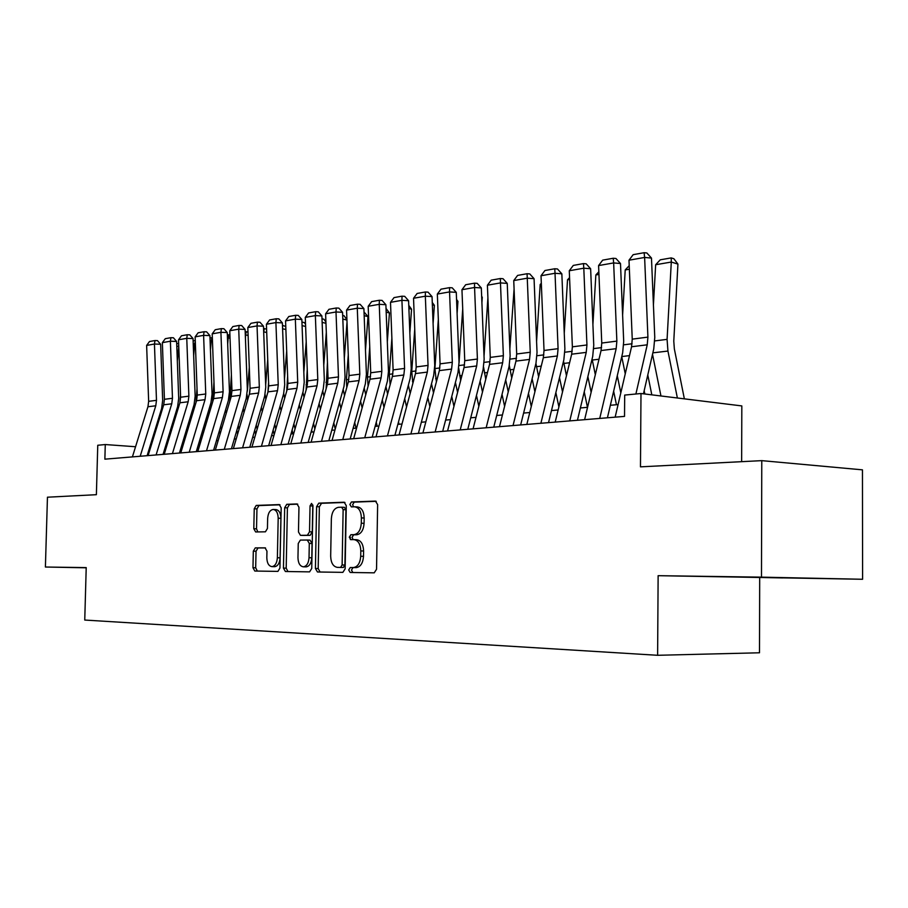 <?xml version="1.0" encoding="UTF-8"?>
<svg xmlns="http://www.w3.org/2000/svg" width="908" height="908" viewBox="0 0 908 908"><rect width="100%" height="100%" fill="white"/><g stroke="black" fill="none" stroke-linecap="round" stroke-linejoin="round"><path stroke-width="1.36" d="M348.695 569.974L350.204 572.471L374.221 572.835L376.536 569.259L377.637 504.598L375.435 501.091L351.464 501.965L349.875 504.485L351.362 506.891L354.529 506.789C358.796 507.402 361.078 511.102 361.384 517.9L361.293 523.224C360.726 530.113 358.274 533.927 353.938 534.664L350.874 534.71L349.285 537.184L350.794 539.636L353.848 539.613C358.161 540.26 360.487 544.028 360.805 550.918L360.714 556.252C360.17 563.062 357.752 566.83 353.473 567.557L350.261 567.523L348.695 569.974M354.234 539.624L356.628 539.715C360.953 540.351 363.279 544.119 363.597 551.008L363.506 556.332C362.962 563.13 360.555 566.887 356.265 567.614L353.053 567.579L351.487 570.031L352.837 572.517M376.241 501.318L354.245 502.113L352.656 504.621L353.507 506.823M355.073 506.812L357.321 506.925C361.577 507.538 363.87 511.238 364.176 518.025L364.085 523.337C363.518 530.215 361.066 534.029 356.731 534.767L353.666 534.812L352.077 537.286L353.099 539.624M782.821 577.919L737.285 577.068L782.821 577.919M258.008 547.955L255.296 547.876L253.321 551.167L252.969 567.738L254.808 571.041L277.916 571.393L279.936 568.067L281.185 507.856L279.289 504.587L256.226 505.427L254.24 508.764L253.809 528.717L255.647 531.963L265.42 531.816L267.44 528.467L267.644 518.468C268.087 513.043 269.914 510.046 273.149 509.456C276.304 509.944 277.984 512.85 278.188 518.196L277.371 557.75C276.94 563.096 275.147 566.059 271.98 566.637C268.745 566.127 267.031 563.153 266.816 557.705L266.963 551.156L265.079 547.853L255.307 547.876L258.031 547.955L256.033 551.235L255.681 567.784L257.373 571.087M761.483 577.148L658.13 575.683L862.6 579.27L761.483 577.148L761.778 460.64L640.469 466.848L640.991 393.516L624.693 395.071L624.522 416.386L104.874 459.164L105.271 444.545L97.758 445.261L96.384 494.69L47.454 497.198L45.4 567.023L86.203 567.806M658.13 575.683L657.619 655.292L84.75 620.05L86.215 567.602L45.4 567.023M315.416 568.51L317.459 571.983L342.861 572.358L345.131 568.873L346.277 505.654L344.177 502.226L318.776 503.157L316.608 506.664L315.416 568.51L318.186 568.567L320.059 572.017M309.583 571.87L285.384 571.507L283.444 568.113L284.681 507.742L286.758 504.315L297.018 503.951L298.959 507.254L298.471 531.975L300.457 535.334L307.381 535.255L309.526 531.804L310.037 505.858L311.558 503.418L312.954 505.756L311.739 568.465L309.583 571.87M761.778 460.64L862.452 469.845L862.6 579.27M657.619 655.292L759.497 652.784L759.69 577.783M741.643 461.673L741.825 405.921L640.991 393.516M135.553 446.736L105.271 444.545M618.076 404.582L610.358 405.274M587.555 407.317L580.382 407.964M558.136 409.962L551.485 410.564M529.784 412.516L523.61 413.072M502.419 414.967L496.699 415.478M476.008 417.339L470.719 417.816M450.504 419.632L445.612 420.075M425.841 421.845L421.335 422.254M401.994 423.991L397.84 424.365M378.931 426.068L375.106 426.408M356.594 428.065L353.087 428.383M334.95 430.017L331.772 430.233M313.986 431.902L311.069 432.163M293.659 433.718L291.003 433.956M273.932 435.5L271.537 435.715M254.796 437.213L252.64 437.406M236.216 438.882L234.287 439.052M218.17 440.505L216.444 440.664M200.634 442.082L199.113 442.219M183.586 443.615L182.258 443.728M167.004 445.102L165.858 445.204M150.876 446.554L149.899 446.634M344.949 502.453L321.534 503.293L319.366 506.8L318.186 568.567M337.39 567.375L343.326 567.477L340.579 567.409L342.123 564.969L343.133 509.604L341.669 507.209L338.491 507.311C334.28 508.128 331.897 511.896 331.363 518.638L330.671 556.161C330.943 562.915 333.191 566.649 337.39 567.375L343.36 567.477L344.904 565.037L342.123 564.969M344.45 507.345L341.783 507.209L344.45 507.345L345.914 509.74L344.904 565.037M297.733 504.156L289.493 504.462L287.416 507.867L286.19 568.17L287.961 571.541M303.09 535.436L310.139 535.345L312.284 531.906L312.783 505.994L310.037 505.858M312.908 505.098L312.783 505.994M297.96 557.671C298.187 563.255 299.992 566.297 303.386 566.819C306.711 566.229 308.584 563.198 309.026 557.716L309.299 543.427L307.29 540.033L300.355 540.09L298.244 543.506L297.96 557.671M305.882 566.876L306.144 566.876C309.469 566.297 311.342 563.266 311.784 557.796L309.026 557.716M307.29 540.033L310.048 540.124L312.057 543.517L311.784 557.796M265.522 547.933L258.031 547.955M274.466 566.683L274.704 566.694C277.882 566.115 279.675 563.164 280.095 557.818L277.371 557.75M273.512 509.467L275.873 509.581C279.028 510.069 280.708 512.975 280.913 518.32L280.095 557.818M279.993 504.803L258.939 505.563L256.953 508.9L256.521 528.831L257.804 531.929M684.36 398.85L674.349 348.899L673.781 341.136L677.935 264.103L671.296 262.049L667.085 339.365L667.936 351.055L677.379 397.999M652.523 354.302L660.956 395.979M655.655 264.727L660.264 259.813L671.216 257.906L671.296 262.049L655.655 264.727L653.42 304.952M671.216 257.906L673.872 258.735L677.935 264.103M615.147 417.158L631.559 346.754L632.24 339.138L628.994 260.21L644.623 257.441L644.101 252.708L646.848 252.969L651.479 258.076L654.77 337.447L653.749 348.944L643.466 393.822M651.479 258.076L644.623 257.441L647.915 337.118L647.234 344.813L635.895 394.004M628.994 260.21L633.16 254.671L644.101 252.708M651.819 394.855L647.79 374.97M644.169 390.735L644.839 393.993M621.742 356.674L625.249 373.801M629.357 269.233L625.215 269.937L622.616 315.11M625.215 269.937L629.21 265.669M620.811 392.88L617.281 375.73M613.649 391.212L616.441 404.73M592.084 359.012L595.319 374.675M598.951 274.432L595.852 274.965L592.913 324.531M595.852 274.965L598.837 271.776M591.131 392.279L587.873 376.627M584.241 391.836L587.465 407.329M563.493 361.271L566.456 375.685M569.634 279.448L567.523 279.812L564.254 333.293M567.523 279.812L569.566 277.644M562.517 391.927L559.51 377.626M555.866 392.585L558.885 406.897M535.924 363.45L538.614 376.786M541.361 284.295L540.181 284.499L536.583 341.442M540.181 284.499L541.327 283.273M584.616 419.678L601.062 350.545L601.754 343.054L598.588 265.579L613.649 262.923L613.218 258.258L615.953 258.496L620.493 263.524L623.694 341.419L622.672 352.701L607.418 417.794M620.493 263.524L613.649 262.923L616.861 341.113L616.169 348.672L599.734 418.429M598.588 265.579L602.674 260.142L613.218 258.258M555.197 422.095L571.677 354.188L572.369 346.833L569.282 270.754L583.799 268.189L583.458 263.592L586.182 263.831L590.631 268.757L593.753 345.244L592.72 356.333L577.443 420.268M590.631 268.757L583.799 268.189L586.931 344.961L586.239 352.383L569.77 420.892M569.282 270.754L573.288 265.42L583.458 263.592M526.833 424.433L543.324 357.707L544.028 350.477L541.02 275.748L555.026 273.274L554.754 268.757L557.478 268.972L561.848 273.819L564.889 348.944L563.845 359.829L548.534 422.64M561.848 273.819L555.026 273.274L558.079 348.672L557.376 355.959L540.884 423.276M541.02 275.748L544.948 270.516L554.754 268.757M499.479 426.681L515.971 361.1L516.686 353.995L513.746 280.572L527.264 278.177L527.071 273.728L529.784 273.932L534.063 278.688L537.025 352.497L535.981 363.211L520.659 424.933M534.063 278.688L527.264 278.177L530.238 352.259L529.534 359.42L513.031 425.568M513.746 280.572L517.605 275.419L527.071 273.728M534.903 391.791L532.122 378.738M528.479 393.436L531.271 406.5M509.309 365.493L511.726 377.978M514.087 288.96L509.853 349.058M473.068 428.86L489.56 364.369L490.275 357.4L487.403 285.226L500.467 282.91L500.331 278.529L503.043 278.722L507.243 283.398L510.137 355.947L509.082 366.469L493.759 427.146M507.243 283.398L500.467 282.91L503.361 355.709L502.657 362.746L486.155 427.781M487.403 285.226L491.194 280.163L500.331 278.529M508.242 391.836L505.688 379.919M502.033 394.378L504.598 406.307M483.601 367.263L485.757 379.226M487.902 297.813L484.032 356.174M447.565 430.959L464.033 367.536L464.748 360.68L461.956 289.72L474.566 287.484L474.509 283.16L477.199 283.353L481.319 287.95L484.146 359.262L483.09 369.613L467.779 429.291M481.319 287.95L474.566 287.484L477.404 359.046L476.689 365.969L460.208 429.915M461.956 289.72L465.668 284.749L474.509 283.16M482.489 392.04L480.128 381.167M481.91 302.682L482.273 297.234L481.683 297.075M476.473 395.389L478.845 406.273M458.778 368.41L460.662 380.543M462.717 308.981L459.051 362.859M481.66 296.394L482.273 297.234M422.912 432.98L439.359 370.6L440.074 363.847L437.338 294.067L449.551 291.911L449.539 287.643L452.229 287.825L456.27 292.353L459.028 362.474L457.973 372.655L442.673 431.357M456.27 292.353L449.551 291.911L452.309 362.281L451.594 369.079L435.125 431.981M437.338 294.067L440.993 289.175L449.539 287.643M457.587 392.37L455.419 382.461M457.099 313.498L457.938 301.354L456.611 301.013M451.764 396.456L453.943 406.387M438.337 319.412L434.909 368.58L436.385 381.905M456.554 299.458L457.938 301.354M399.066 434.943L415.489 373.563L416.204 366.923L413.537 298.267L425.341 296.19L425.387 291.979L428.065 292.149L432.038 296.61L434.739 365.584L433.672 375.594L418.395 433.354M432.038 296.61L425.341 296.19L428.043 365.402L427.327 372.098L410.893 433.967M413.537 298.267L417.124 293.466L425.387 291.979M433.502 392.835L431.504 383.8M433.093 323.6L434.376 305.338L432.367 304.838M427.861 397.579L429.859 406.625M414.74 329.15L411.733 371.497L412.89 383.301M432.265 302.443L434.376 305.338M376.003 436.839L392.392 376.434L393.107 369.897L390.497 302.341L401.926 300.321L402.028 296.178L404.696 296.337L408.589 300.718L411.233 368.591L410.166 378.443L394.912 435.284M408.589 300.718L401.926 300.321L404.571 368.421L403.844 375.004L387.444 435.897M390.497 302.341L394.027 297.608L402.028 296.178M410.189 393.391L408.35 385.174M409.849 333.054L411.551 309.197L408.895 308.55M404.718 398.737L406.557 406.966M391.881 338.264L389.271 374.323L390.145 384.72M398.499 421.936L399.009 424.263M408.77 305.372L411.551 309.197M350.318 539.522L350.363 537.23M353.677 438.678L370.021 379.204L370.736 372.768L368.183 306.28L379.249 304.328L379.396 300.242L382.052 300.4L385.889 304.702L388.465 371.508L387.398 381.201L372.189 437.157M385.889 304.702L379.249 304.328L381.837 371.338L381.11 377.83L364.744 437.769M368.183 306.28L371.644 301.626L379.396 300.242M387.614 394.038L385.934 386.581M387.319 341.896L389.43 312.942L386.172 312.159M382.302 399.94L383.982 407.408M376.252 422.186L377.172 426.227M369.738 346.811L367.502 377.058L368.115 386.15M386.025 308.425L389.43 312.942M332.044 440.459L348.343 381.893L349.058 375.56L346.561 310.105L357.287 308.209L357.48 304.18L360.124 304.328L363.892 308.572L366.412 374.323L365.345 383.868L350.17 438.973M363.892 308.572L357.287 308.209L359.818 374.175L359.091 380.554L342.77 439.574M346.561 310.105L349.977 305.519L357.48 304.18M365.742 394.764L364.21 387.988M365.493 350.204L367.99 316.574L364.165 315.666M360.589 401.154L362.122 407.93M354.71 422.504L355.981 428.122M348.275 354.835L346.391 379.714L346.777 387.523M364.017 311.977L367.99 316.574M311.092 442.185L327.334 384.504L328.049 378.261L325.609 313.805L336.005 311.966L336.244 307.994L338.866 308.13L342.566 312.307L345.04 377.058L343.973 386.456L328.844 440.721M342.566 312.307L336.005 311.966L338.48 376.922L337.753 383.21L321.489 441.333M325.609 313.805L328.957 309.299L336.244 307.994M290.776 443.864L306.961 387.024L307.676 380.883L305.281 317.391L315.36 315.609L315.644 311.682L318.254 311.819L321.897 315.939L324.315 379.703L323.248 388.976L308.164 442.423M321.897 315.939L315.36 315.609L317.789 379.578L317.062 385.775L300.854 443.025M305.281 317.391L308.584 312.954L315.644 311.682M271.061 445.476L287.189 389.475L287.904 383.426L285.555 320.876L295.338 319.151L295.656 315.28L298.255 315.405L301.842 319.468L304.214 382.279L303.136 391.405L288.12 444.08M301.842 319.468L295.338 319.151L297.722 382.166L296.995 388.261L280.844 444.682M285.555 320.876L288.801 316.506L295.656 315.28M344.541 395.548L343.145 389.43M344.314 358.002L347.026 322.181M346.947 320.047L342.827 319.083M339.535 402.392L340.931 408.521M333.815 422.912L335.222 429.053M327.447 362.371L326.12 388.828M342.691 315.428L344.064 315.746L346.935 319.752M323.986 396.399L322.715 390.86M323.77 365.334L326.312 332.362M325.961 323.282L322.147 322.408M319.105 403.64L320.388 409.179M313.544 423.366L314.826 428.916M307.245 369.465L306.098 390.031M322 318.787L323.929 319.23L325.915 322.011M312.091 432.072L311.637 430.12M304.032 397.284L302.897 392.256M303.828 372.257L306.2 341.93M305.621 326.437L302.069 325.631M299.288 404.9L300.446 409.883M293.874 423.888L295.043 428.871M287.632 376.162L286.712 391.132M301.933 322.056L304.373 322.601L305.531 324.235M251.936 447.054L267.996 391.859L268.711 385.889L266.407 324.258L275.907 322.578L276.259 318.753L278.847 318.878L282.377 322.885L284.692 384.776L283.625 393.766L268.666 445.68M282.377 322.885L275.907 322.578L278.234 384.663L277.519 390.678L261.425 446.271M266.407 324.258L269.608 319.956L276.259 318.753M292.966 433.786L292.104 430.097M284.669 398.215L283.693 393.527M284.476 378.772L286.69 350.919M285.884 329.513L282.592 328.787M280.05 406.171L281.094 410.632M274.784 424.456L275.828 428.928M268.586 382.484L267.928 392.108M282.467 325.404L285.759 326.426M282.887 325.325L282.524 326.846M233.367 448.586L249.359 394.174L250.075 388.284L247.816 327.55L257.043 325.915L257.429 322.136L259.994 322.261L263.468 326.199L265.749 387.194L264.682 396.07L249.779 447.235M263.468 326.199L257.043 325.915L259.325 387.103L258.61 393.028L242.584 447.826M247.816 327.55L250.971 323.305L257.429 322.136M274.193 434.626L273.138 430.154M265.862 399.179L265.068 394.56M265.669 384.935L267.724 359.398M266.714 332.51L263.683 331.84M261.368 407.442L262.298 411.426M256.226 425.069L257.168 429.053M250.086 388.454L249.757 392.54M263.558 328.685L266.589 329.002M264.444 328.526L263.672 331.613M215.332 450.073L231.256 396.421L231.971 390.622L229.758 330.739L238.725 329.15L239.133 325.427L241.687 325.541L245.103 329.422L247.339 389.555L246.272 398.294L231.427 448.745M245.103 329.422L238.725 329.15L240.961 389.464L240.245 395.309L224.287 449.335M229.758 330.739L232.857 326.551L239.133 325.427M255.659 434.274L254.717 430.279M247.6 400.178L247.078 394.605M247.362 391.11L249.303 367.377M248.111 335.427L245.659 334.904L245.421 337.867M243.208 408.714L244.048 412.255M238.202 425.716L239.054 429.257M245.194 331.874L247.986 331.965M246.511 331.647L245.319 334.961M197.808 451.514L213.652 398.601L214.367 392.88L212.2 333.838L220.916 332.305L221.359 328.617L223.901 328.719L227.261 332.555L229.452 391.836L228.385 400.462L213.607 450.209M227.261 332.555L220.916 332.305L223.107 391.757L222.392 397.522L206.502 450.799M212.2 333.838L215.253 329.718L221.359 328.617M237.646 434.024L236.806 430.483M229.849 401.143L231.392 374.913M230.03 338.275L228.203 337.889L227.692 344.087M225.559 409.985L226.296 413.106M220.689 426.385L221.439 429.507M227.352 334.973L229.906 334.848M229.077 334.666L228.203 337.889L227.465 338.014M180.771 452.91L196.548 400.723L197.263 395.082L195.129 336.857L203.608 335.358L204.073 331.726L206.593 331.817L209.907 335.597L212.063 394.061L210.996 402.562L196.287 451.639M209.907 335.597L203.608 335.358L205.753 393.993L205.038 399.668L189.227 452.218M195.129 336.857L198.137 332.782L204.073 331.726M220.145 433.865L219.396 430.744M212.642 401.983L213.97 382.03M212.461 341.056L211.224 340.795L210.44 350M208.397 411.256L209.044 413.98M203.642 427.089L204.3 429.825M209.998 337.98L212.336 337.663M212.12 337.617L211.224 340.795L210.111 340.988M164.212 454.272L179.909 402.789L180.613 397.227L178.524 339.785L186.764 338.332L187.264 334.734L189.772 334.836L193.041 338.559L195.152 396.229L194.085 404.616L179.444 453.024M193.041 338.559L186.764 338.332L188.875 396.16L188.172 401.767L172.429 453.603M178.524 339.785L181.487 335.778L187.264 334.734M203.12 433.786L202.461 431.05M195.98 402.619L197.025 388.749M195.379 343.769L194.687 343.633L193.665 355.641M191.702 412.516L192.269 414.877M187.071 427.816L187.638 430.188M193.12 340.909L195.265 340.545M195.299 341.544L194.687 343.633L193.234 343.882M148.095 455.6L163.712 404.798L164.416 399.304L162.362 342.645L170.386 341.226L170.908 337.674L173.405 337.765L176.617 341.442L178.694 398.328L177.639 406.602L163.065 454.375M176.617 341.442L170.386 341.226L172.463 398.272L171.748 403.799L156.097 454.942M162.362 342.645L165.29 338.684L170.908 337.674M186.56 433.786L185.981 431.414M179.875 402.891L180.533 395.128M178.762 346.413L177.332 360.998M175.448 413.764L175.936 415.796M182.508 442.888L182.701 443.694M170.931 428.565L171.43 430.596M176.697 343.769L178.649 343.428M178.74 345.891L176.81 346.686M132.409 456.894L147.947 406.75L148.651 401.336L146.631 345.426L154.439 344.041L154.984 340.534L157.47 340.625L160.637 344.257L162.668 400.383L161.624 408.543L147.119 455.68M160.637 344.257L154.439 344.041L156.482 400.326L155.779 405.785L140.195 456.247M146.631 345.426L149.514 341.522L154.984 340.534M356.14 567.625L353.348 567.557M363.506 556.332L360.714 556.252M363.597 551.008L360.805 550.918M353.666 534.812L350.874 534.71L353.666 534.812M364.085 523.337L361.293 523.224M364.176 518.025L361.384 517.9M354.245 502.113L351.464 501.965M353.076 567.579L350.295 567.523M319.366 506.8L316.608 506.664M321.534 503.293L318.776 503.157M345.914 509.74L343.133 509.604M286.19 568.17L283.444 568.113M287.416 507.867L284.681 507.742M289.493 504.462L286.758 504.315M303.204 535.436L300.457 535.334M310.139 535.345L307.381 535.255L310.139 535.345M312.284 531.906L309.526 531.804M312.057 543.517L309.299 543.427M280.913 518.32L278.188 518.196M256.521 528.831L253.809 528.717M256.953 508.9L254.24 508.764M258.939 505.563L256.226 505.427M255.681 567.784L252.969 567.738M256.033 551.235L253.321 551.167M667.085 339.365L654.781 340.909M667.936 351.055L652.852 352.849M631.559 346.754L647.234 344.813M632.24 339.138L647.915 337.118M632.07 343.769L623.705 344.824M629.494 355.63L621.776 356.549M601.584 347.605L593.764 348.593M598.985 359.25L592.288 360.045M572.199 351.305L564.889 352.225M569.6 362.746L563.891 363.427M543.847 354.869L537.025 355.732M541.247 366.117L536.469 366.684M601.062 350.545L616.169 348.672M601.754 343.054L616.861 341.113M571.677 354.188L586.239 352.383M572.369 346.833L586.931 344.961M543.324 357.707L557.376 355.959M544.028 350.477L558.079 348.672M515.971 361.1L529.534 359.42M516.686 353.995L530.238 352.259M516.493 358.308L510.126 359.114M513.894 369.363L509.99 369.828M489.56 364.369L502.657 362.746M490.275 357.4L503.361 355.709M490.082 361.634L484.146 362.383M487.483 372.507L484.384 372.87M464.033 367.536L476.689 365.969M464.748 360.68L477.404 359.046M464.567 364.846L459.028 365.538M461.956 375.537L459.63 375.81M439.359 370.6L451.594 369.079M440.074 363.847L452.309 362.281M439.892 367.956L434.909 368.58M437.281 378.466L435.67 378.659M415.489 373.563L427.327 372.098M416.204 366.923L428.043 365.402M416.012 370.952L411.733 371.497M413.424 381.303L412.47 381.417M392.392 376.434L403.844 375.004M393.107 369.897L404.571 368.421M392.914 373.858L389.271 374.323M370.021 379.204L381.11 377.83M370.736 372.768L381.837 371.338M370.543 376.672L367.502 377.058M348.343 381.893L359.091 380.554M349.058 375.56L359.818 374.175M348.865 379.408L346.391 379.714M327.334 384.504L337.753 383.21M328.049 378.261L338.48 376.922M306.961 387.024L317.062 385.775M307.676 380.883L317.789 379.578M287.189 389.475L296.995 388.261M287.904 383.426L297.722 382.166M327.856 382.052L325.927 382.291M307.471 384.617L306.053 384.788M287.7 387.103L286.758 387.217M267.996 391.859L277.519 390.678M268.711 385.889L278.234 384.663M249.359 394.174L258.61 393.028M250.075 388.284L259.325 387.103M231.256 396.421L240.245 395.309M231.971 390.622L240.961 389.464M213.652 398.601L222.392 397.522M214.367 392.88L223.107 391.757M196.548 400.723L205.038 399.668M197.263 395.082L205.753 393.993M179.909 402.789L188.172 401.767M180.613 397.227L188.875 396.16M163.712 404.798L171.748 403.799M164.416 399.304L172.463 398.272M147.947 406.75L155.779 405.785M148.651 401.336L156.482 400.326M356.265 567.614L353.473 567.557M353.053 567.579L350.261 567.523M306.144 566.876L303.386 566.819M274.704 566.694L271.98 566.637"/></g></svg>
